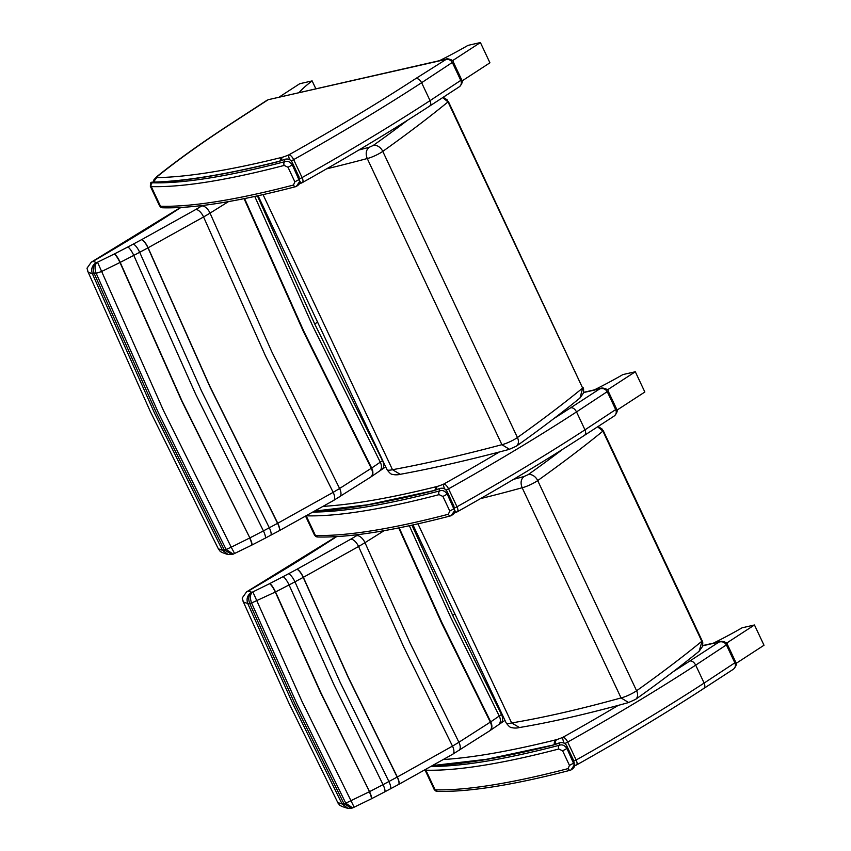 <?xml version="1.0" encoding="UTF-8"?>
<svg xmlns="http://www.w3.org/2000/svg" width="851" height="851" viewBox="0 0 851 851"><rect width="100%" height="100%" fill="white"/><g stroke="black" fill="none" stroke-linecap="round" stroke-linejoin="round"><path stroke-width="1.28" d="M347.953 808.333L342.081 803.982L337.773 802.557L339.698 805.291L342.272 806.546M358.377 534.588L356.654 535.641A105.152 18.265 154.8 0 1 350.718 539.204L296.818 569.33A549.512 95.418 -25.2 0 0 288.415 573.829A105.205 18.265 154.8 0 1 282.979 576.712A469.954 81.611 154.8 0 1 269.693 583.605A122.278 21.232 -25.2 0 0 269.459 583.733L252.481 592.094A11.212 1.947 154.8 0 1 251.853 592.264L248.205 591.126L246.535 591.913L242.184 598.062L243.418 602.051L288.84 702.958L338.134 803.301L288.787 702.841M351.612 808.195L343.953 803.727A9.84 1.585 153.1 0 1 342.07 803.972L342.081 803.982M251.853 592.264C248.683 594.764 247.96 598.476 249.694 603.412L295.063 704.234L343.953 803.727A19.733 3.298 154 0 0 345.783 803.184L352.644 807.918L371.079 798.961A8.521 1.734 -117.3 0 0 369.291 791.781L345.772 803.174L296.914 703.734L251.577 602.987L275.533 591.945A478.475 83.175 -25.2 0 0 289.063 584.924A113.726 19.871 -25.1 0 0 294.946 581.829A540.991 93.77 154.8 0 1 303.222 577.393L358.569 546.502A113.672 19.86 -25.1 0 0 364.983 542.672L384.109 530.684M354.165 807.195L302.126 701.692L252.875 591.945M409.331 525.727L450.498 616.932L499.239 716.01A279.213 48.347 154.7 0 1 490.719 721.861A113.651 19.605 154.6 0 1 490.314 722.127L458.902 742.253A113.672 19.616 154.7 0 1 452.498 746.114L397.183 777.08A540.991 94.11 -25.2 0 0 388.907 781.505A113.726 19.626 154.7 0 1 383.035 784.643A478.475 83.004 154.8 0 1 369.515 791.664L320.54 692.586L275.309 592.062A8.521 1.734 62.7 0 0 269.459 583.733M251.673 592.275C247.471 594.966 246.152 598.7 247.726 603.476L293.138 704.394L342.07 803.972M252.481 592.094C250.098 594.221 249.8 597.849 251.566 602.965A19.733 3.553 -24.4 0 1 249.694 603.423A9.84 1.83 -23.5 0 1 247.726 603.476L243.418 602.051L242.982 601.083L288.84 702.958M458.753 750.603A8.521 4.489 -121.5 0 0 458.817 750.571A8.521 4.489 -121.5 0 0 458.902 742.253L410.15 643.143L364.983 542.672A8.521 4.489 58.5 0 0 356.654 535.641M350.718 539.204A8.521 3.936 59.5 0 1 358.569 546.502L403.736 646.994L452.498 746.114A8.521 3.936 -120.5 0 1 452.753 754.199L489.623 730.86A8.521 5.553 -123.9 0 0 490.314 722.127L441.573 623.049L398.715 527.928M398.619 784.462A8.521 2.308 -118 0 0 398.694 784.431A8.521 2.308 -118 0 0 397.332 777.006L348.57 677.832L303.36 577.318A8.521 2.308 62 0 0 296.967 569.245M296.818 569.33A8.521 2.319 61.9 0 1 303.222 577.393L348.431 677.907L397.183 777.08A8.521 2.319 -118.1 0 1 398.545 784.505A8.521 2.319 -118.1 0 0 398.545 784.505L452.753 754.199A8.521 3.936 -120.5 0 1 452.7 754.231M390.13 789.005A8.521 2.468 -118.3 0 0 390.162 788.994A8.521 2.468 -118.3 0 0 388.907 781.505L340.155 682.332L294.946 581.829A8.521 2.468 61.7 0 0 288.415 573.829M282.979 576.712A8.521 1.979 62.4 0 1 289.063 584.924L334.283 685.449L383.035 784.643A8.521 1.979 -117.6 0 1 384.641 791.919L398.545 784.505M371.185 798.876A8.521 1.713 -117.3 0 0 371.313 798.844A8.521 1.713 -117.3 0 0 369.515 791.664L320.763 692.469L275.533 591.945A8.521 1.713 62.7 0 0 269.693 583.605M489.814 730.722A8.521 5.585 -124 0 0 490.006 730.594A8.521 5.585 -124 0 0 490.719 721.861L441.977 622.772L399.193 527.833M500.611 723.318A8.521 5.691 -124.3 0 0 500.696 723.265A8.521 5.691 -124.3 0 0 501.462 714.489L452.711 615.401L411.958 525.163M699.16 651.238L702.469 646.505C702.937 643.26 702.83 641.367 702.16 640.835L699.15 651.249C680.289 666.599 659.078 682.651 635.537 699.405A8.521 6.053 54.6 0 0 636.591 690.767A11.371 1.979 154.8 0 1 621.07 697.926A739.583 128.427 154.8 0 1 511.653 722.946L417.958 523.833M519.461 727.52L511.653 722.946A22.732 3.947 154.8 0 1 506.132 722.829C508.621 726.19 510.451 727.786 511.621 727.616C514.27 728.233 516.887 728.201 519.461 727.52M519.089 727.594C551.033 722.265 587.552 713.915 628.644 702.543L621.07 697.926L522.163 487.74A11.371 1.979 -25.2 0 0 537.694 480.581A8.521 6.053 -125.4 0 0 528.12 474.677L524.035 476.507C520.897 479.166 520.28 482.911 522.163 487.74A739.583 128.427 -25.2 0 1 480.549 498.601M597.625 426.798L602.912 431.127L602.402 429.276L598.093 426.489M228.217 554.575L222.494 550.289L218.313 548.789L220.313 551.522L222.675 552.703M202.464 205.506L201.698 205.963A105.109 18.254 154.8 0 1 195.741 209.527L141.596 239.663A549.459 95.408 -25.2 0 0 133.16 244.163A105.194 18.265 154.8 0 1 127.714 247.045A469.965 81.611 154.8 0 1 114.385 253.938A122.278 21.232 -25.2 0 0 114.151 254.055L97.142 262.406A11.223 1.947 154.8 0 1 96.514 262.565L92.982 261.374L91.323 262.151L86.993 268.214L88.185 272.235L150.319 411.512L218.664 549.48L150.265 411.405M231.993 554.469L224.324 550.001A9.84 1.489 152.8 0 1 222.494 550.278L154.478 413.012L92.365 273.745A9.84 1.925 -23.2 0 0 94.312 273.735L94.323 273.745A19.743 3.649 -24.2 0 0 96.184 273.309L101.503 271.543L120.204 262.385A478.485 83.281 -25.2 0 0 133.777 255.385A113.715 19.956 -25 0 0 139.681 252.279A540.938 93.695 154.8 0 1 147.978 247.854L203.57 216.962A113.63 19.956 -25 0 0 210.027 213.122L228.525 201.591M233.259 554.129L226.132 549.459A19.743 3.213 153.8 0 1 224.313 549.991L224.324 550.001M234.568 553.469L231.217 547.193L226.132 549.459M233.185 554.15L251.513 545.257A8.521 1.659 -117.2 0 0 249.63 538.023L231.217 547.193L163.403 410.352L97.535 262.246M254.768 196.453L312.487 325.539L380.269 462.167A279.096 48.22 154.7 0 1 371.664 468.039A113.587 19.499 154.6 0 1 371.259 468.305L339.602 488.485A113.63 19.509 154.6 0 1 333.166 492.346L277.607 523.333A540.938 94.174 -25.2 0 0 269.299 527.758A113.715 19.53 154.6 0 1 263.416 530.886A478.485 82.898 154.8 0 1 249.854 537.906L181.848 401.268L119.98 262.502A8.521 1.659 62.8 0 0 114.151 254.055M96.514 262.565C93.323 265.076 92.589 268.799 94.312 273.735L156.371 412.873L224.313 549.991M96.195 273.341L158.212 412.384L226.121 549.438M97.142 262.406C94.727 264.544 94.408 268.182 96.184 273.309M96.344 262.576C92.142 265.257 90.812 268.98 92.355 273.735L92.365 273.745M150.319 411.512L87.781 271.331L88.185 272.235L92.355 273.735M339.538 496.91A8.521 4.425 -121.3 0 0 339.602 496.867A8.521 4.425 -121.3 0 0 339.602 488.485L271.82 351.825L210.027 213.122A8.521 4.425 58.7 0 0 201.698 205.963M195.741 209.527A8.521 3.872 59.6 0 1 203.57 216.962L265.374 355.675L333.166 492.346A8.521 3.872 -120.4 0 1 333.507 500.505L370.642 477.113A8.521 5.489 -123.7 0 0 371.259 468.305L303.477 331.677L244.088 198.666M279.128 530.769A8.521 2.245 -118 0 0 279.213 530.737A8.521 2.245 -118 0 0 277.756 523.259L209.963 386.524L148.117 247.779A8.521 2.245 62 0 0 141.755 239.588M141.596 239.663A8.521 2.255 62 0 1 147.978 247.854L209.825 386.599L277.607 523.333A8.521 2.255 -118 0 1 279.054 530.822L333.507 500.505A8.521 3.872 -120.4 0 1 333.454 500.537M270.618 535.322A8.521 2.404 -118.2 0 0 270.65 535.3A8.521 2.404 -118.2 0 0 269.299 527.758L201.527 391.024L139.681 252.279A8.521 2.404 61.8 0 0 133.16 244.163M127.714 247.045A8.521 1.904 62.5 0 1 133.777 255.385L195.634 394.141L263.416 530.886A8.521 1.904 -117.5 0 1 265.108 538.226L279.054 530.822A8.521 2.255 -118 0 1 279.032 530.833M251.726 545.151A8.521 1.638 -117.2 0 0 251.747 545.14A8.521 1.638 -117.2 0 0 249.854 537.906L182.071 401.151L120.204 262.385A8.521 1.638 62.8 0 0 114.385 253.938M370.823 476.975A8.521 5.532 -123.8 0 0 371.025 476.847A8.521 5.532 -123.8 0 0 371.664 468.039L303.881 331.401L244.577 198.57M381.737 469.539A8.521 5.638 -124.2 0 0 381.812 469.497A8.521 5.638 -124.2 0 0 382.503 460.636L314.721 324.008L257.406 195.879M442.711 97.588L448.009 101.918L447.488 100.067L443.18 97.28M369.174 147.297C366.015 149.967 365.377 153.712 367.249 158.531A11.371 1.979 -25.2 0 0 382.78 151.382A8.521 6.053 -125.4 0 0 373.206 145.478L369.174 147.297A964.374 167.466 154.8 0 1 358.856 150.01M448.339 101.45L582.658 388.077A796.1 138.245 154.8 0 1 517.429 437.531A11.371 1.979 154.8 0 1 501.909 444.69L367.249 158.531A972.906 168.945 -25.2 0 1 326.582 168.849M399.97 474.358C432.989 468.305 469.497 459.955 509.483 449.317L501.909 444.69A972.906 168.945 154.8 0 1 392.492 469.709A22.732 3.947 154.8 0 1 386.971 469.592C389.46 472.954 391.29 474.55 392.46 474.379C395.13 474.996 397.715 474.964 400.236 474.305L392.492 469.709L263.044 194.624M582.658 388.077L579.988 398.013C561.117 413.363 539.917 429.415 516.376 446.169A8.521 6.053 54.6 0 0 517.429 437.531L382.78 151.382A796.1 138.245 -25.2 0 0 448.009 101.918L582.658 388.077M404.065 122.416A895.337 155.478 154.8 0 1 400.332 125.246L399.087 125.533M720.765 641.463L718.904 642.101C722.233 641.207 724.765 642.207 726.499 645.101L734.945 663.035C735.945 665.61 735.328 667.737 733.115 669.407L734.073 668.673C736.423 665.62 736.987 663.472 735.753 662.227L704.128 683.066C705.341 686.129 704.968 688.044 703.011 688.821M576.01 765.145C577.403 764.73 577.457 763.007 576.148 759.996L567.713 742.061C566.17 739.03 564.564 737.445 562.905 737.296L562.809 737.338A5.574 1.255 67.1 0 0 564.149 743.146M564.787 743.529A5.68 0.989 -25.2 0 0 567.713 742.061A614.922 106.779 -25.2 0 0 695.692 665.142C694.065 662.174 692.14 660.78 689.906 660.961A609.348 105.811 154.8 0 1 673.098 671.758M733.115 669.407L703.713 688.523C665.461 713.393 623.049 738.881 576.467 765.006L575.744 765.368A5.574 1.255 -112.9 0 1 574.244 764.124M552.831 745.125L559.384 742.88A2.84 1.074 -111.1 0 1 559.384 742.88A2.84 1.074 -111.1 0 1 559.596 742.859M425.298 769.921A2.84 2.744 106.7 0 0 425.383 770.123L434.616 789.749A15.063 2.617 154.8 0 1 434.159 789.409L437.393 791.366C469.029 792.111 513.398 785.048 570.5 770.187L570.5 770.187A2.84 2.053 -104.6 0 0 570.978 769.964L574.297 765.017L566.936 748.476C564.67 745.306 562.139 744.231 559.362 745.274A2.84 2.053 75.4 0 0 558.809 748.997L562.628 750.848L569.479 765.411L568.043 768.623A606.742 105.364 154.8 0 1 435.106 789.813A11.371 1.979 154.8 0 1 434.616 789.749A2.84 2.744 106.7 0 0 436.914 791.302M432.68 765.772A684.895 118.927 -25.2 0 0 552.384 745.327A24.083 4.181 -25.2 0 0 559.213 743.008A2.84 1.074 -111.1 0 1 559.373 742.88C562.724 742.029 565.181 743.008 566.755 745.827L573.585 760.358M574.127 762.4L574.297 764.996C574.914 766.772 573.648 768.496 570.5 770.187A2.84 2.053 -104.6 0 1 568.043 768.623M431.521 766.432A603.902 104.864 154.8 0 0 559.362 745.274L559.213 743.008C562.415 741.944 564.936 742.891 566.766 745.859L573.617 760.422L573.787 763.039L569.479 765.411M736.126 663.376L764.007 645.239L754.465 624.985L742.061 627.815A104.939 18.222 154.8 0 1 713.542 643.101M726.552 643.143L754.465 624.985M601.614 388.237L599.742 388.875C603.082 387.982 605.614 388.981 607.348 391.875L615.784 409.799C616.784 412.384 616.177 414.501 613.954 416.182L614.911 415.448C617.262 412.395 617.826 410.246 616.592 408.991L584.967 429.84C586.179 432.904 585.807 434.818 583.85 435.584M456.849 511.919C458.253 511.504 458.295 509.781 456.998 506.76L448.551 488.836C447.02 485.804 445.413 484.219 443.743 484.07L443.648 484.113A5.574 1.255 67.1 0 0 444.53 488.825M446.137 490.07A5.68 0.989 -25.2 0 0 448.551 488.836A614.922 106.779 -25.2 0 0 576.531 411.905C574.904 408.937 572.978 407.544 570.744 407.735A609.348 105.811 154.8 0 1 553.863 418.575M613.954 416.182L584.552 435.297C546.299 460.157 503.888 485.655 457.306 511.781L456.583 512.142A5.574 1.255 -112.9 0 1 454.562 510.089M616.964 410.139L644.845 392.013L635.314 371.759L622.9 374.578A104.939 18.222 154.8 0 1 594.381 389.875M607.391 389.907L635.314 371.759M267.235 100.11L230.291 124.129A5.574 3.404 57 0 1 230.993 123.831L268.182 99.705L444.839 59.666C448.169 58.783 450.7 59.783 452.434 62.666L460.87 80.6C461.87 83.175 461.263 85.302 459.04 86.972L459.997 86.238C462.359 83.185 462.912 81.036 461.678 79.792L430.053 100.631C431.266 103.694 430.893 105.609 428.936 106.386M446.701 59.038L415.831 78.526A609.348 105.811 154.8 0 1 288.829 154.861L288.734 154.914A5.574 1.255 67.1 0 0 289.627 159.616M301.935 182.72C303.339 182.295 303.381 180.572 302.084 177.561L293.648 159.626C292.106 156.605 290.499 155.01 288.829 154.861M291.223 160.871A5.68 0.989 -25.2 0 0 293.648 159.626A614.922 106.779 -25.2 0 0 421.617 82.707C420 79.739 418.064 78.345 415.831 78.526M288.734 154.914A15.669 2.723 154.8 0 1 282.681 157.148A5.797 1.011 154.8 0 1 282.032 157.329A676.481 117.47 154.8 0 1 157.116 177.625A5.797 1.011 154.8 0 1 157.946 176.019L156.861 176.593C177.136 160.265 201.613 142.777 230.291 124.129M459.04 86.972L429.638 106.088C391.396 130.958 348.974 156.456 302.392 182.571L301.68 182.933A5.574 1.255 -112.9 0 1 299.658 180.891M462.05 80.941L489.931 62.804L480.4 42.55L467.986 45.38A104.939 18.222 154.8 0 1 439.478 60.676M452.477 60.708L480.4 42.55M278.883 97.269L299.722 83.728L312.126 80.898L315.87 88.844M312.126 80.898A104.939 18.222 -25.2 0 0 298.988 92.695M433.127 490.761L439.68 488.517A2.84 1.074 -111.1 0 1 439.893 488.495M305.913 516.238L314.923 535.375A15.063 2.617 154.8 0 1 314.466 535.045L317.7 536.992C349.335 537.736 393.705 530.684 450.807 515.823A2.84 2.053 -104.6 0 1 450.807 515.823A2.84 2.053 -104.6 0 0 451.285 515.6L454.604 510.621L447.243 494.112C444.967 490.931 442.446 489.868 439.659 490.91A2.84 2.053 75.4 0 0 439.116 494.633L442.935 496.473L449.785 511.036L448.349 514.259A606.742 105.364 154.8 0 1 315.413 535.449A11.371 1.979 154.8 0 1 314.923 535.375A2.84 2.744 106.7 0 0 317.221 536.938M314.689 511.323A684.895 118.927 -25.2 0 0 432.691 490.963A24.083 4.181 -25.2 0 0 439.52 488.634A2.84 1.074 -111.1 0 1 439.68 488.517C443.02 487.655 445.488 488.634 447.062 491.463L453.891 505.994M454.604 510.653C455.221 512.398 453.955 514.121 450.807 515.823A2.84 2.053 -104.6 0 1 448.349 514.259M313.391 512.057A603.902 104.864 154.8 0 0 439.659 490.91L439.52 488.634C442.722 487.58 445.233 488.527 447.062 491.495L447.062 491.463M278.224 161.552L284.777 159.318A2.84 1.074 -111.1 0 1 284.777 159.318A2.84 1.074 -111.1 0 1 284.989 159.286M152.074 182.742A2.84 2.744 106.7 0 0 150.776 186.55A11.371 1.979 -25.2 0 0 151.265 186.614A2.84 2.649 -88.4 0 1 152.435 182.795A8.521 1.479 154.8 0 1 152.074 182.742A12.212 2.117 154.8 0 1 151.68 182.433L150.616 182.837L151.68 182.433A684.895 118.927 -25.2 0 0 277.777 161.764A24.083 4.181 -25.2 0 0 284.606 159.435A2.84 1.074 -111.1 0 1 284.766 159.318C288.117 158.456 290.574 159.435 292.148 162.254L298.978 176.785M150.616 182.837L150.319 186.209A15.063 2.617 -25.2 0 0 150.776 186.55L160.009 206.176A15.063 2.617 154.8 0 1 159.552 205.836L162.786 207.793C194.422 208.538 238.791 201.474 295.893 186.614L295.893 186.614A2.84 2.053 -104.6 0 0 296.371 186.401L299.69 181.444L292.329 164.913C290.063 161.733 287.532 160.658 284.755 161.701A2.84 2.053 75.4 0 0 284.202 165.424L288.021 167.275L294.871 181.837L293.435 185.05A606.742 105.364 154.8 0 1 160.499 206.24A11.371 1.979 154.8 0 1 160.009 206.176A2.84 2.744 106.7 0 0 162.307 207.729M299.52 178.827L299.69 181.423C300.307 183.199 299.041 184.922 295.893 186.614A2.84 2.053 -104.6 0 1 293.435 185.05M152.435 182.795A603.902 104.864 154.8 0 0 284.755 161.701L284.606 159.435C287.808 158.371 290.319 159.328 292.159 162.286L299.009 176.848L299.18 179.465L294.871 181.837M371.057 798.972A8.521 1.734 -117.3 0 0 371.079 798.961L384.641 791.919A8.521 1.979 -117.6 0 1 384.62 791.93M489.548 730.903A8.521 5.553 -123.9 0 0 489.623 730.86L498.388 724.85A8.521 5.893 -124.9 0 0 499.239 716.01A113.619 19.85 -25.1 0 1 501.462 714.489M498.303 724.914A8.521 5.893 -124.9 0 0 498.388 724.85L504.973 720.35M248.205 591.126C279.915 572.553 309.402 554.384 336.645 536.619M454.891 613.922A1046.847 181.784 -25.2 0 0 452.711 615.401M701.82 641.303A796.1 138.245 154.8 0 1 636.591 690.767L537.694 480.581A796.1 138.245 -25.2 0 0 602.912 431.127L701.82 641.303M524.035 476.507A731.052 126.948 154.8 0 1 513.461 479.39M562.724 449.275A787.579 136.756 154.8 0 1 528.12 474.677M251.492 545.268A8.521 1.659 -117.2 0 0 251.513 545.257L265.108 538.226A8.521 1.904 -117.5 0 1 265.087 538.236M370.568 477.156A8.521 5.489 -123.7 0 0 370.642 477.113L379.482 471.092A8.521 5.84 -124.7 0 0 380.269 462.167A113.545 19.924 -25 0 1 382.503 460.636M379.397 471.146A8.521 5.84 -124.7 0 0 379.482 471.092L385.684 466.869M92.982 261.374C124.448 243.024 153.765 225.058 180.923 207.463M317.561 322.082A1046.953 181.806 -25.2 0 0 314.721 324.008M407.81 120.065A787.579 136.756 154.8 0 1 373.206 145.478M727.307 644.281L695.692 665.142L704.128 683.066A614.922 106.779 154.8 0 1 576.148 759.996A5.68 0.989 154.8 0 1 573.904 761.156M702.66 645.803L718.904 642.101L689.906 660.961M618.262 705.383A609.348 105.811 154.8 0 1 562.905 737.296M562.809 737.338A15.669 2.723 154.8 0 1 556.745 739.583A5.574 3.5 73 0 0 555.448 744.306M556.745 739.583A5.797 1.011 154.8 0 1 556.107 739.764A5.574 4.127 76 0 0 554.256 744.689M556.107 739.764A676.481 117.47 154.8 0 1 443.637 759.517M575.914 765.198A5.574 1.255 -112.9 0 1 575.744 765.368L574.265 765.974M437.393 791.366A2.84 2.649 -88.4 0 1 435.106 789.813L425.872 770.187A2.84 2.649 -88.4 0 1 425.691 769.698M425.138 770.017A15.063 2.617 -25.2 0 0 425.383 770.123A11.371 1.979 -25.2 0 0 425.872 770.187A606.742 105.364 -25.2 0 0 558.809 748.997M566.766 745.859L566.936 748.476L562.628 750.848M608.146 391.056L576.531 411.905L584.967 429.84A614.922 106.779 154.8 0 1 456.998 506.76A5.68 0.989 154.8 0 1 454.434 508.068L454.604 510.621M583.488 392.577L599.742 388.875L570.744 407.735M499.431 451.955A609.348 105.811 154.8 0 1 443.743 484.07M443.648 484.113A15.669 2.723 154.8 0 1 437.584 486.346A5.574 3.5 73 0 0 436.201 489.782M437.584 486.346A5.797 1.011 154.8 0 1 436.946 486.527A5.574 4.127 76 0 0 435.084 490.155M436.946 486.527A676.481 117.47 154.8 0 1 323.423 506.356M456.764 511.972A5.574 1.255 -112.9 0 1 456.583 512.142L454.126 513.132M453.232 61.846L421.617 82.707L430.053 100.631A614.922 106.779 154.8 0 1 302.084 177.561A5.68 0.989 154.8 0 1 299.52 178.859M282.681 157.148A5.574 3.5 73 0 0 281.287 160.584M282.032 157.329A5.574 4.127 76 0 0 280.17 160.956M157.116 177.625A5.574 5.117 88.8 0 0 154.35 182.082M157.946 176.019A458.625 79.643 154.8 0 1 230.993 123.831M301.85 182.763A5.574 1.255 -112.9 0 1 301.68 182.933L299.212 183.933M317.7 536.992A2.84 2.649 -88.4 0 1 315.413 535.449L306.275 516.036M306.647 515.834A606.742 105.364 -25.2 0 0 439.116 494.633M442.935 496.473L447.243 494.112L447.062 491.495L453.923 506.047L454.094 508.675L449.785 511.036M162.786 207.793A2.84 2.649 -88.4 0 1 160.499 206.24L151.265 186.614A606.742 105.364 -25.2 0 0 284.202 165.424M292.159 162.286L292.329 164.913L288.021 167.275M346.74 808.035L342.187 806.525M351.335 808.248L347.57 808.259M351.495 808.216L352.644 807.918M336.219 536.651L246.535 591.913M628.315 702.628L635.537 699.405M702.16 640.835L603.253 430.649M506.132 722.829L413.012 524.929M226.972 554.235L222.526 552.65M231.727 554.533L227.823 554.49M231.887 554.501L233.036 554.203M180.508 207.484L91.323 262.151M400.959 124.778L399.927 125.012M386.971 469.592L258.098 195.73M582.999 387.599C583.669 388.141 583.775 390.024 583.297 393.268L579.999 398.002M509.217 449.371L516.376 446.169M720.254 641.58C720.808 640.495 727.85 642.431 727.318 644.292L735.753 662.216M702.703 645.579L720.467 641.526M433.18 765.496L486.336 759.326L552.916 745.093M425.053 770.059L434.159 789.409M601.093 388.354C601.646 387.258 608.688 389.205 608.157 391.066L616.592 408.991M583.541 392.354L601.306 388.301M446.179 59.155C446.743 58.059 453.774 59.995 453.243 61.857L461.678 79.792M268.171 99.716L446.392 59.091M153.35 182.114L153.967 179.71L157.031 176.455M315.178 511.047L367.738 504.771L433.223 490.729M305.679 516.376L314.466 535.045M151.829 182.146C183.614 181.476 225.728 174.615 278.149 161.562L278.309 161.52M150.319 186.209L159.552 205.836"/></g></svg>
